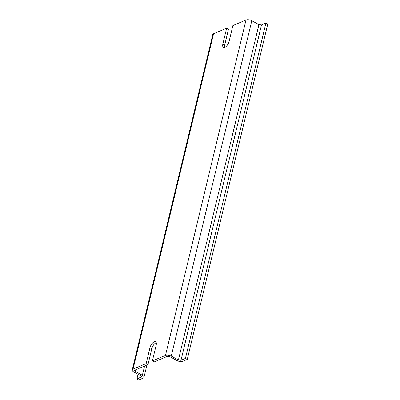 <?xml version="1.0" encoding="UTF-8"?>
<svg xmlns="http://www.w3.org/2000/svg" width="400" height="400" viewBox="0 0 400 400"><rect width="100%" height="100%" fill="white"/><g stroke="black" fill="none" stroke-linecap="round" stroke-linejoin="round"><path stroke-width="0.6" d="M135.61 369.825L135.23 371.4L134.51 370.49L134.875 370.135L147.975 364.58L151.78 348.73A5.285 2.44 118.5 0 1 156.005 342.805A5.285 2.44 118.5 0 1 156.26 342.71M133.045 369.14A4.225 1.88 -166.5 0 0 132.23 369.94L212.75 34.555A4.225 1.88 13.5 0 1 213.565 33.755L133.045 369.14L146.145 363.585L149.95 347.735A5.285 2.44 118.5 0 1 154.17 341.815A5.285 2.44 118.5 0 1 155.585 341.77A5.285 2.44 118.5 0 1 156.185 345.095L152.38 360.94L165.48 355.39A4.225 1.88 13.5 0 1 171.27 356.12L178.41 359.99L180.985 360.315L185.42 358.435L187.25 359.43L182.815 361.31A4.225 1.88 13.5 0 1 177.025 360.58L169.885 356.705L167.31 356.38L154.21 361.935L152.38 360.94M187.25 359.43L267.77 24.04L265.94 23.05L261.505 24.93L258.93 24.605L251.79 20.73A4.225 1.88 -166.5 0 0 246 20L232.9 25.555L229.095 41.405A5.285 2.44 118.5 0 1 224.87 47.325A5.285 2.44 118.5 0 1 223.455 47.37A5.285 2.44 118.5 0 1 222.855 44.05L226.66 28.2L213.565 33.755M224.615 47.42L224.69 45.04L228.495 29.19L226.66 28.2M132.23 369.94A4.225 1.88 -166.5 0 0 133.845 371.985L140.985 375.86L141.7 376.77L136.905 379.005L138.735 380L143.17 378.12A4.225 1.88 13.5 0 0 143.985 377.32A4.225 1.88 13.5 0 0 142.37 375.275L135.23 371.4M147.975 364.58L146.145 363.585M138.04 374.265L136.905 379.005M265.94 23.05L185.42 358.435M246 20L165.48 355.39M149.95 347.735L151.78 348.73M222.855 44.05L224.69 45.04M251.79 20.73L171.27 356.12M144.595 366.015L142.37 375.275M141.54 376.29L141.34 377.125M261.505 24.93L180.985 360.315M258.93 24.605L178.41 359.99M146.94 365.02L143.985 377.32"/></g></svg>
